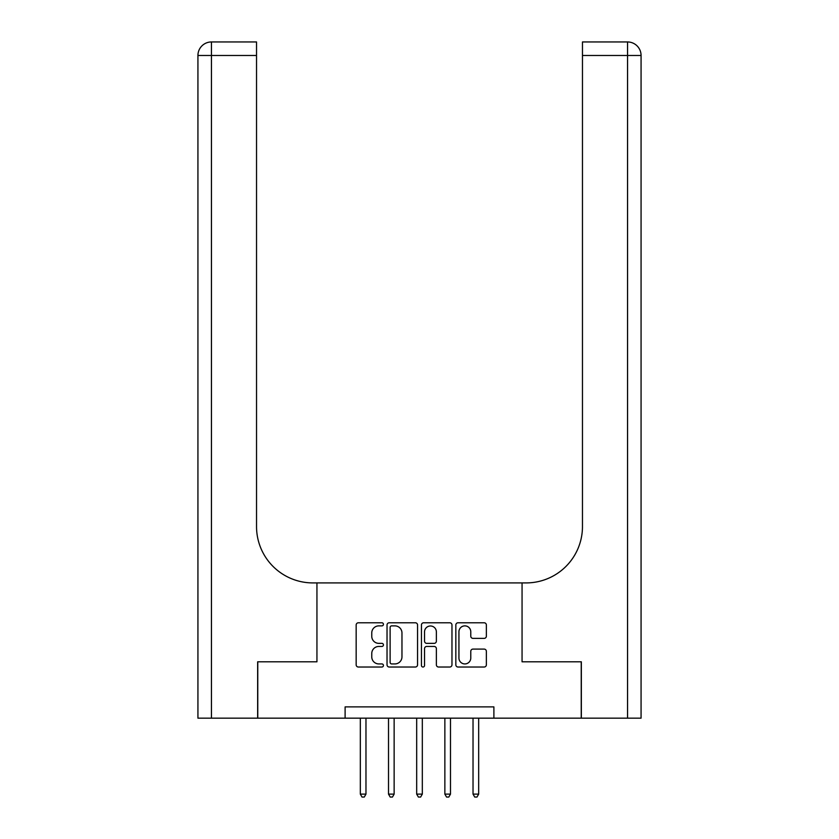 <?xml version="1.0" encoding="UTF-8"?>
<svg xmlns="http://www.w3.org/2000/svg" width="839" height="839" viewBox="0 0 839 839"><rect width="100%" height="100%" fill="white"/><g stroke="black" fill="none" stroke-linecap="round" stroke-linejoin="round"><path stroke-width="1.26" d="M383.433 624.331A1.552 1.552 0 0 0 381.892 622.779L358.379 622.779A2.213 2.213 0 0 0 356.166 624.992L356.166 664.813A2.213 2.213 0 0 0 358.379 667.026L381.892 667.026A1.552 1.552 0 0 0 383.433 665.474A1.552 1.552 0 0 0 381.892 663.932L378.85 663.932A7.079 7.079 0 0 1 371.761 656.853L371.761 653.529A7.079 7.079 0 0 1 378.85 646.45L381.892 646.45A1.552 1.552 0 0 0 383.433 644.908A1.552 1.552 0 0 0 381.892 643.356L378.85 643.356A7.079 7.079 0 0 1 371.761 636.277L371.761 632.952A7.079 7.079 0 0 1 378.85 625.873L381.892 625.873A1.552 1.552 0 0 0 383.433 624.331M484.155 638.374A2.213 2.213 0 0 0 486.368 636.161L486.368 624.992A2.213 2.213 0 0 0 484.155 622.779L458.052 622.779A2.213 2.213 0 0 0 455.839 624.992L455.839 664.813A2.213 2.213 0 0 0 458.052 667.026L484.155 667.026A2.213 2.213 0 0 0 486.368 664.813L486.368 651.316A2.213 2.213 0 0 0 484.155 649.103L472.986 649.103A2.213 2.213 0 0 0 470.773 651.316L470.773 658.007A5.915 5.915 0 0 1 464.858 663.932A5.915 5.915 0 0 1 458.933 658.007L458.933 631.798A5.915 5.915 0 0 1 464.858 625.873A5.915 5.915 0 0 1 470.773 631.798L470.773 636.161A2.213 2.213 0 0 0 472.986 638.374L484.155 638.374M641.069 718.163L641.069 55.479L641.069 718.163L581.343 718.163L581.343 661.803L522.057 661.803L581.228 661.803L581.228 718.163L493.888 718.163L493.888 706.889L345.112 706.889L345.112 718.163L493.888 718.163M345.112 718.163L257.772 718.163L257.772 661.803L316.943 661.803L316.943 582.916L522.057 582.916L522.057 661.803L522.057 582.916L526.116 582.916A56.349 56.349 0 0 0 582.465 526.567L582.465 41.95L627.551 41.95L582.465 41.95M417.56 624.992A2.213 2.213 0 0 0 415.347 622.779L389.244 622.779A2.213 2.213 0 0 0 387.031 624.992L387.031 664.813A2.213 2.213 0 0 0 389.244 667.026L415.347 667.026A2.213 2.213 0 0 0 417.56 664.813L417.56 624.992M423.653 622.779L449.756 622.779A2.213 2.213 0 0 1 451.969 624.992L451.969 664.813A2.213 2.213 0 0 1 449.756 667.026L438.587 667.026A2.213 2.213 0 0 1 436.374 664.813L436.374 648.662A2.213 2.213 0 0 0 434.162 646.45L426.747 646.45A2.213 2.213 0 0 0 424.534 648.662L424.534 665.474A1.552 1.552 0 0 1 422.982 667.026A1.552 1.552 0 0 1 421.44 665.474L421.44 624.992A2.213 2.213 0 0 1 423.653 622.779M391.677 625.873A1.552 1.552 0 0 0 390.125 627.425L390.125 662.38A1.552 1.552 0 0 0 391.677 663.932L394.886 663.932A7.079 7.079 0 0 0 401.965 656.853L401.965 632.952A7.079 7.079 0 0 0 394.886 625.873L391.677 625.873M436.374 631.903A5.915 5.915 0 0 0 430.449 625.988A5.915 5.915 0 0 0 424.534 631.903L424.534 641.143A2.213 2.213 0 0 0 426.747 643.356L434.162 643.356A2.213 2.213 0 0 0 436.374 641.143L436.374 631.903M360.33 718.163L360.33 794.124L365.972 794.124L365.972 718.163M365.972 794.124L364.273 797.05L362.018 797.05L360.33 794.124M388.509 718.163L388.509 794.124L394.141 794.124L394.141 718.163M394.141 794.124L392.453 797.05L390.198 797.05L388.509 794.124M416.679 718.163L416.679 794.124L422.321 794.124L422.321 718.163M422.321 794.124L420.622 797.05L418.378 797.05L416.679 794.124M444.859 718.163L444.859 794.124L450.491 794.124L450.491 718.163M450.491 794.124L448.802 797.05L446.547 797.05L444.859 794.124M473.028 718.163L473.028 794.124L478.67 794.124L478.67 718.163M478.67 794.124L476.982 797.05L474.727 797.05L473.028 794.124M257.657 661.803L316.943 661.803L316.943 582.916L312.884 582.916A56.349 56.349 0 0 1 256.535 526.567L256.535 55.479L211.449 55.479L211.449 718.163L257.657 718.163L257.657 661.803M211.449 718.163L197.931 718.163L197.931 55.479A13.529 13.529 0 0 1 211.449 41.95L256.535 41.95L256.535 55.479M256.535 41.95L211.449 41.95A13.529 13.529 0 0 0 197.931 55.479L211.449 55.479L211.449 41.95M312.884 582.916A56.349 56.349 0 0 1 256.535 526.567M627.551 718.163L627.551 55.479L641.069 55.479A13.529 13.529 0 0 0 627.551 41.95A13.529 13.529 0 0 1 641.069 55.479L641.069 582.916M526.116 582.916A56.349 56.349 0 0 0 582.465 526.567M627.551 41.95L627.551 55.479L582.465 55.479"/></g></svg>
